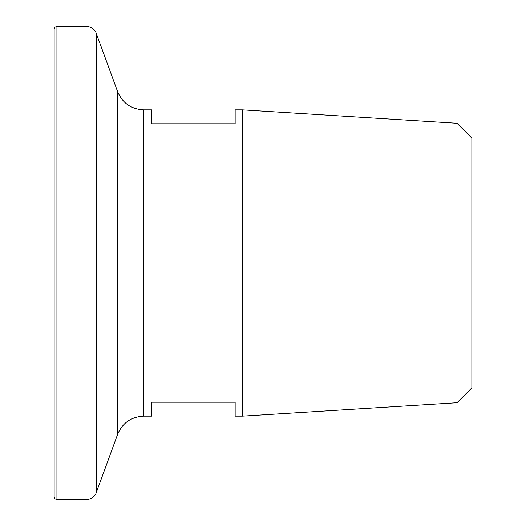 <?xml version="1.0" encoding="UTF-8"?>
<svg xmlns="http://www.w3.org/2000/svg" width="526" height="526" viewBox="0 0 526 526"><rect width="100%" height="100%" fill="white"/><g stroke="black" fill="none" stroke-linecap="round" stroke-linejoin="round"><path stroke-width="0.79" d="M457.002 123.255L471.855 138.108L471.855 387.892L457.002 402.745L457.002 123.255L242.381 109.842L235.155 109.842L235.155 123.768L151.613 123.768L151.613 109.842L143.736 109.842C131.178 109.211 122.453 103.103 117.568 91.517L95.765 32.02C93.556 28.351 90.308 26.445 86.027 26.3L56.933 26.3L54.98 27.102L54.145 29.088L54.145 496.912L54.98 498.898L56.933 499.7L56.933 26.3M457.002 402.745L242.381 416.158L242.381 109.842M143.736 109.842L143.736 416.158L151.613 416.158L151.613 402.232L235.155 402.232L235.155 416.158L242.381 416.158M143.736 416.158C131.178 416.789 122.453 422.897 117.568 434.483L95.765 493.98C93.556 497.649 90.308 499.555 86.027 499.7L86.027 26.3M96.495 492.369L96.495 33.631M117.568 434.483L117.568 91.517M86.027 499.7L56.933 499.7"/></g></svg>
